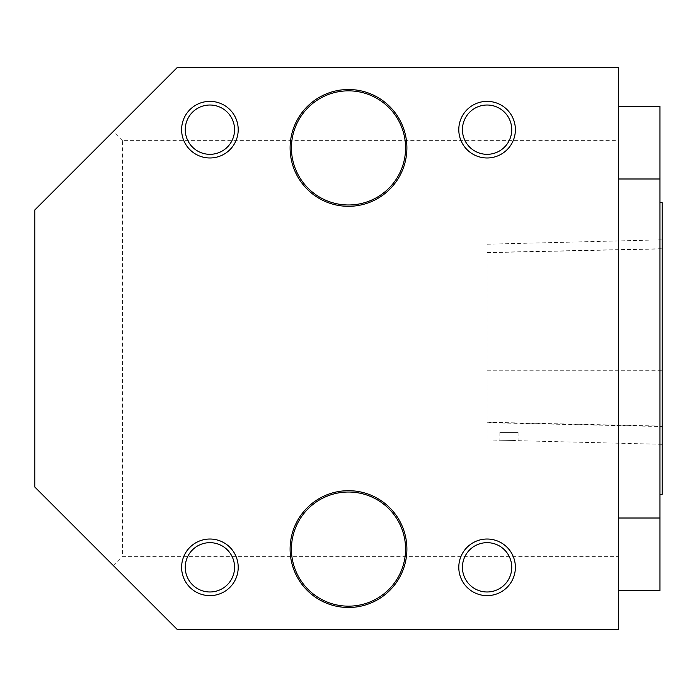 <?xml version="1.0" encoding="UTF-8"?>
<svg xmlns="http://www.w3.org/2000/svg" width="697" height="697" viewBox="0 0 697 697"><rect width="100%" height="100%" fill="white"/><g stroke="black" fill="none" stroke-linecap="round" stroke-linejoin="round"><path stroke-width="0.52" stroke-dasharray="3.48 2.61" d="M662.15 202.618L662.15 494.382M659.963 494.382L659.963 202.618L659.963 494.382M662.15 426.538L662.15 239.82L662.15 426.538L487.09 422.678L487.09 439.912L487.09 244.211L487.09 422.678M659.963 106.519L659.963 590.481M659.963 178.99L618.387 178.99L618.387 590.481L618.387 518.01L659.963 518.01M618.387 518.01L618.387 178.99M618.387 556.38L618.387 67.67L177.09 67.67L34.85 209.91L34.85 487.09L177.09 629.33L618.387 629.33L618.387 556.38L122.384 556.38L122.384 140.62L618.387 140.62M238.208 129.677A28.298 28.298 0 0 0 195.761 105.169A28.298 28.298 0 0 0 195.761 154.185A28.298 28.298 0 0 0 238.208 129.677M406.9 147.912A58.4 58.4 0 0 0 319.304 97.336A58.4 58.4 0 0 0 319.304 198.488A58.4 58.4 0 0 0 406.9 147.912M515.388 129.677A28.298 28.298 0 0 0 472.941 105.169A28.298 28.298 0 0 0 472.941 154.185A28.298 28.298 0 0 0 515.388 129.677M515.388 567.323A28.298 28.298 0 0 0 472.941 542.815A28.298 28.298 0 0 0 472.941 591.831A28.298 28.298 0 0 0 515.388 567.323M406.9 549.088A58.4 58.4 0 0 0 319.304 498.512A58.4 58.4 0 0 0 319.304 599.664A58.4 58.4 0 0 0 406.9 549.088M238.208 567.323A28.298 28.298 0 0 0 195.761 542.815A28.298 28.298 0 0 0 195.761 591.831A28.298 28.298 0 0 0 238.208 567.323M122.384 140.62L113.263 131.498M113.263 565.502L122.384 556.38M515.449 440.478L499.854 440.234L515.449 440.478M499.854 432.384L518.089 432.384L499.854 432.384L499.854 440.478M487.09 422.251L662.15 426.102M487.09 370.769L662.15 370.691M487.09 252.662L662.15 248.907M487.09 252.48L662.15 248.716M487.09 371.013L662.15 370.935M487.09 439.912L499.854 440.234M518.089 440.696L662.15 444.311M487.09 244.211L662.15 239.82M518.089 432.384L518.089 440.478"/><path stroke-width="1.05" d="M659.963 494.382L662.15 494.382L662.15 202.618L659.963 202.618M618.387 590.481L659.963 590.481L659.963 106.519L618.387 106.519M659.963 178.99L618.387 178.99M618.387 518.01L659.963 518.01M618.387 629.33L618.387 67.67L177.09 67.67L34.85 209.91L34.85 487.09L177.09 629.33L618.387 629.33M209.91 591.98A24.656 24.656 0 0 0 231.265 554.995A24.656 24.656 0 0 0 188.556 554.995A24.656 24.656 0 0 0 209.91 591.98M238.208 567.323A28.298 28.298 0 0 1 209.91 595.63A28.298 28.298 0 0 1 181.612 567.323A28.298 28.298 0 0 1 209.91 539.025A28.298 28.298 0 0 1 238.208 567.323M348.5 492.021A57.076 57.076 0 0 0 299.074 577.63A57.076 57.076 0 0 0 397.926 577.63A57.076 57.076 0 0 0 348.5 492.021M406.9 549.088A58.4 58.4 0 0 1 348.5 607.488A58.4 58.4 0 0 1 290.1 549.088A58.4 58.4 0 0 1 348.5 490.688A58.4 58.4 0 0 1 406.9 549.088M487.09 591.98A24.656 24.656 0 0 0 508.444 554.995A24.656 24.656 0 0 0 465.735 554.995A24.656 24.656 0 0 0 487.09 591.98M515.388 567.323A28.298 28.298 0 0 1 487.09 595.63A28.298 28.298 0 0 1 458.792 567.323A28.298 28.298 0 0 1 487.09 539.025A28.298 28.298 0 0 1 515.388 567.323M487.09 154.325A24.656 24.656 0 0 0 508.444 117.349A24.656 24.656 0 0 0 465.735 117.349A24.656 24.656 0 0 0 487.09 154.325M515.388 129.677A28.298 28.298 0 0 1 487.09 157.975A28.298 28.298 0 0 1 458.792 129.677A28.298 28.298 0 0 1 487.09 101.37A28.298 28.298 0 0 1 515.388 129.677M406.9 147.912A58.4 58.4 0 0 1 319.304 198.488A58.4 58.4 0 0 1 319.304 97.336A58.4 58.4 0 0 1 406.9 147.912M405.576 147.912A57.076 57.076 0 0 0 319.967 98.486A57.076 57.076 0 0 0 319.967 197.338A57.076 57.076 0 0 0 405.576 147.912M209.91 154.325A24.656 24.656 0 0 0 231.265 117.349A24.656 24.656 0 0 0 188.556 117.349A24.656 24.656 0 0 0 209.91 154.325M238.208 129.677A28.298 28.298 0 0 1 209.91 157.975A28.298 28.298 0 0 1 181.612 129.677A28.298 28.298 0 0 1 209.91 101.37A28.298 28.298 0 0 1 238.208 129.677"/></g></svg>
